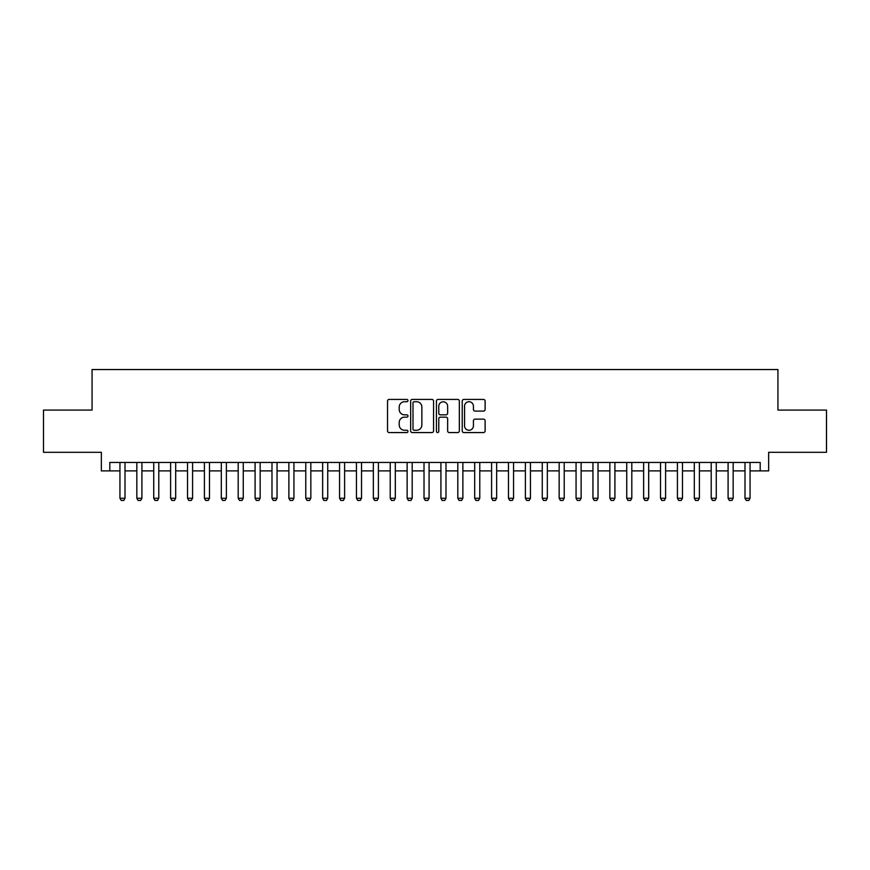 <?xml version="1.0" encoding="UTF-8"?>
<svg xmlns="http://www.w3.org/2000/svg" width="870" height="870" viewBox="0 0 870 870"><rect width="100%" height="100%" fill="white"/><g stroke="black" fill="none" stroke-linecap="round" stroke-linejoin="round"><path stroke-width="1.3" d="M407.976 400.57A1.164 1.164 0 0 0 406.812 399.417L389.194 399.417A1.653 1.653 0 0 0 387.531 401.07L387.531 430.922A1.653 1.653 0 0 0 389.194 432.575L406.812 432.575A1.164 1.164 0 0 0 407.976 431.411A1.164 1.164 0 0 0 406.812 430.258L404.528 430.258A5.307 5.307 0 0 1 399.221 424.951L399.221 422.461A5.307 5.307 0 0 1 404.528 417.154L406.812 417.154A1.164 1.164 0 0 0 407.976 415.99A1.164 1.164 0 0 0 406.812 414.838L404.528 414.838A5.307 5.307 0 0 1 399.221 409.531L399.221 407.04A5.307 5.307 0 0 1 404.528 401.733L406.812 401.733A1.164 1.164 0 0 0 407.976 400.57M483.459 411.108A1.653 1.653 0 0 0 485.123 409.444L485.123 401.07A1.653 1.653 0 0 0 483.459 399.417L463.895 399.417A1.653 1.653 0 0 0 462.231 401.07L462.231 430.922A1.653 1.653 0 0 0 463.895 432.575L483.459 432.575A1.653 1.653 0 0 0 485.123 430.922L485.123 420.808A1.653 1.653 0 0 0 483.459 419.144L475.085 419.144A1.653 1.653 0 0 0 473.432 420.808L473.432 425.821A4.437 4.437 0 0 1 468.995 430.258A4.437 4.437 0 0 1 464.558 425.821L464.558 406.17A4.437 4.437 0 0 1 468.995 401.733A4.437 4.437 0 0 1 473.432 406.17L473.432 409.444A1.653 1.653 0 0 0 475.085 411.108L483.459 411.108M109.805 470.898L109.805 462.448L760.195 462.448L760.195 470.898L768.645 470.898L768.645 452.313L826.5 452.313L826.5 410.085L777.932 410.085L777.932 369.543L92.068 369.543L92.068 410.085L43.5 410.085L43.5 452.313L101.355 452.313L101.355 470.898L119.94 470.898M433.554 401.07A1.653 1.653 0 0 0 431.89 399.417L412.326 399.417A1.653 1.653 0 0 0 410.662 401.07L410.662 430.922A1.653 1.653 0 0 0 412.326 432.575L431.89 432.575A1.653 1.653 0 0 0 433.554 430.922L433.554 401.07M438.11 399.417L457.674 399.417A1.653 1.653 0 0 1 459.338 401.07L459.338 430.922A1.653 1.653 0 0 1 457.674 432.575L449.301 432.575A1.653 1.653 0 0 1 447.648 430.922L447.648 418.818A1.653 1.653 0 0 0 445.984 417.154L440.427 417.154A1.653 1.653 0 0 0 438.774 418.818L438.774 431.411A1.164 1.164 0 0 1 437.61 432.575A1.164 1.164 0 0 1 436.446 431.411L436.446 401.07A1.653 1.653 0 0 1 438.11 399.417M125.008 470.898L136.84 470.898M141.908 470.898L153.729 470.898M158.797 470.898L170.618 470.898M175.686 470.898L187.518 470.898M192.585 470.898L204.406 470.898M209.474 470.898L221.306 470.898M226.374 470.898L238.195 470.898M243.263 470.898L255.084 470.898M260.152 470.898L271.984 470.898M277.051 470.898L288.873 470.898M293.94 470.898L305.772 470.898M310.84 470.898L322.661 470.898M327.729 470.898L339.55 470.898M344.618 470.898L356.45 470.898M361.518 470.898L373.339 470.898M378.406 470.898L390.228 470.898M395.306 470.898L407.127 470.898M412.195 470.898L424.016 470.898M429.084 470.898L440.916 470.898M445.984 470.898L457.805 470.898M462.873 470.898L474.694 470.898M479.772 470.898L491.594 470.898M496.661 470.898L508.482 470.898M513.55 470.898L525.382 470.898M530.45 470.898L542.271 470.898M547.339 470.898L559.16 470.898M564.228 470.898L576.06 470.898M581.127 470.898L592.948 470.898M598.016 470.898L609.848 470.898M614.916 470.898L626.737 470.898M631.805 470.898L643.626 470.898M648.694 470.898L660.526 470.898M665.593 470.898L677.415 470.898M682.482 470.898L694.314 470.898M699.382 470.898L711.203 470.898M716.271 470.898L728.092 470.898M733.16 470.898L744.992 470.898M750.06 470.898L760.195 470.898M414.153 401.733A1.164 1.164 0 0 0 412.989 402.897L412.989 429.095A1.164 1.164 0 0 0 414.153 430.258L416.556 430.258A5.307 5.307 0 0 0 421.863 424.951L421.863 407.04A5.307 5.307 0 0 0 416.556 401.733L414.153 401.733M447.648 406.257A4.437 4.437 0 0 0 443.211 401.82A4.437 4.437 0 0 0 438.774 406.257L438.774 413.174A1.653 1.653 0 0 0 440.427 414.838L445.984 414.838A1.653 1.653 0 0 0 447.648 413.174L447.648 406.257M125.008 462.448L125.008 498.26L123.747 500.457L121.213 500.457L119.94 498.26L119.94 462.448M119.94 498.26L125.008 498.26M141.908 462.448L141.908 498.26L140.635 500.457L138.102 500.457L136.84 498.26L136.84 462.448M136.84 498.26L141.908 498.26M158.797 462.448L158.797 498.26L157.524 500.457L154.99 500.457L153.729 498.26L153.729 462.448M153.729 498.26L158.797 498.26M175.686 462.448L175.686 498.26L174.424 500.457L171.89 500.457L170.618 498.26L170.618 462.448M170.618 498.26L175.686 498.26M192.585 462.448L192.585 498.26L191.313 500.457L188.779 500.457L187.518 498.26L187.518 462.448M187.518 498.26L192.585 498.26M209.474 462.448L209.474 498.26L208.213 500.457L205.679 500.457L204.406 498.26L204.406 462.448M204.406 498.26L209.474 498.26M226.374 462.448L226.374 498.26L225.102 500.457L222.568 500.457L221.306 498.26L221.306 462.448M221.306 498.26L226.374 498.26M243.263 462.448L243.263 498.26L241.99 500.457L239.457 500.457L238.195 498.26L238.195 462.448M238.195 498.26L243.263 498.26M260.152 462.448L260.152 498.26L258.89 500.457L256.356 500.457L255.084 498.26L255.084 462.448M255.084 498.26L260.152 498.26M277.051 462.448L277.051 498.26L275.779 500.457L273.245 500.457L271.984 498.26L271.984 462.448M271.984 498.26L277.051 498.26M293.94 462.448L293.94 498.26L292.679 500.457L290.145 500.457L288.873 498.26L288.873 462.448M288.873 498.26L293.94 498.26M310.84 462.448L310.84 498.26L309.568 500.457L307.034 500.457L305.772 498.26L305.772 462.448M305.772 498.26L310.84 498.26M327.729 462.448L327.729 498.26L326.457 500.457L323.923 500.457L322.661 498.26L322.661 462.448M322.661 498.26L327.729 498.26M344.618 462.448L344.618 498.26L343.356 500.457L340.822 500.457L339.55 498.26L339.55 462.448M339.55 498.26L344.618 498.26M361.518 462.448L361.518 498.26L360.245 500.457L357.711 500.457L356.45 498.26L356.45 462.448M356.45 498.26L361.518 498.26M378.406 462.448L378.406 498.26L377.145 500.457L374.611 500.457L373.339 498.26L373.339 462.448M373.339 498.26L378.406 498.26M395.306 462.448L395.306 498.26L394.034 500.457L391.5 500.457L390.228 498.26L390.228 462.448M390.228 498.26L395.306 498.26M412.195 462.448L412.195 498.26L410.923 500.457L408.389 500.457L407.127 498.26L407.127 462.448M407.127 498.26L412.195 498.26M429.084 462.448L429.084 498.26L427.822 500.457L425.289 500.457L424.016 498.26L424.016 462.448M424.016 498.26L429.084 498.26M445.984 462.448L445.984 498.26L444.711 500.457L442.178 500.457L440.916 498.26L440.916 462.448M440.916 498.26L445.984 498.26M462.873 462.448L462.873 498.26L461.611 500.457L459.077 500.457L457.805 498.26L457.805 462.448M457.805 498.26L462.873 498.26M479.772 462.448L479.772 498.26L478.5 500.457L475.966 500.457L474.694 498.26L474.694 462.448M474.694 498.26L479.772 498.26M496.661 462.448L496.661 498.26L495.389 500.457L492.855 500.457L491.594 498.26L491.594 462.448M491.594 498.26L496.661 498.26M513.55 462.448L513.55 498.26L512.289 500.457L509.755 500.457L508.482 498.26L508.482 462.448M508.482 498.26L513.55 498.26M530.45 462.448L530.45 498.26L529.178 500.457L526.644 500.457L525.382 498.26L525.382 462.448M525.382 498.26L530.45 498.26M547.339 462.448L547.339 498.26L546.077 500.457L543.543 500.457L542.271 498.26L542.271 462.448M542.271 498.26L547.339 498.26M564.228 462.448L564.228 498.26L562.966 500.457L560.432 500.457L559.16 498.26L559.16 462.448M559.16 498.26L564.228 498.26M581.127 462.448L581.127 498.26L579.855 500.457L577.321 500.457L576.06 498.26L576.06 462.448M576.06 498.26L581.127 498.26M598.016 462.448L598.016 498.26L596.755 500.457L594.221 500.457L592.948 498.26L592.948 462.448M592.948 498.26L598.016 498.26M614.916 462.448L614.916 498.26L613.644 500.457L611.11 500.457L609.848 498.26L609.848 462.448M609.848 498.26L614.916 498.26M631.805 462.448L631.805 498.26L630.543 500.457L628.01 500.457L626.737 498.26L626.737 462.448M626.737 498.26L631.805 498.26M648.694 462.448L648.694 498.26L647.432 500.457L644.898 500.457L643.626 498.26L643.626 462.448M643.626 498.26L648.694 498.26M665.593 462.448L665.593 498.26L664.321 500.457L661.787 500.457L660.526 498.26L660.526 462.448M660.526 498.26L665.593 498.26M682.482 462.448L682.482 498.26L681.221 500.457L678.687 500.457L677.415 498.26L677.415 462.448M677.415 498.26L682.482 498.26M699.382 462.448L699.382 498.26L698.11 500.457L695.576 500.457L694.314 498.26L694.314 462.448M694.314 498.26L699.382 498.26M716.271 462.448L716.271 498.26L715.01 500.457L712.476 500.457L711.203 498.26L711.203 462.448M711.203 498.26L716.271 498.26M733.16 462.448L733.16 498.26L731.898 500.457L729.364 500.457L728.092 498.26L728.092 462.448M728.092 498.26L733.16 498.26M750.06 462.448L750.06 498.26L748.787 500.457L746.253 500.457L744.992 498.26L744.992 462.448M744.992 498.26L750.06 498.26"/></g></svg>
